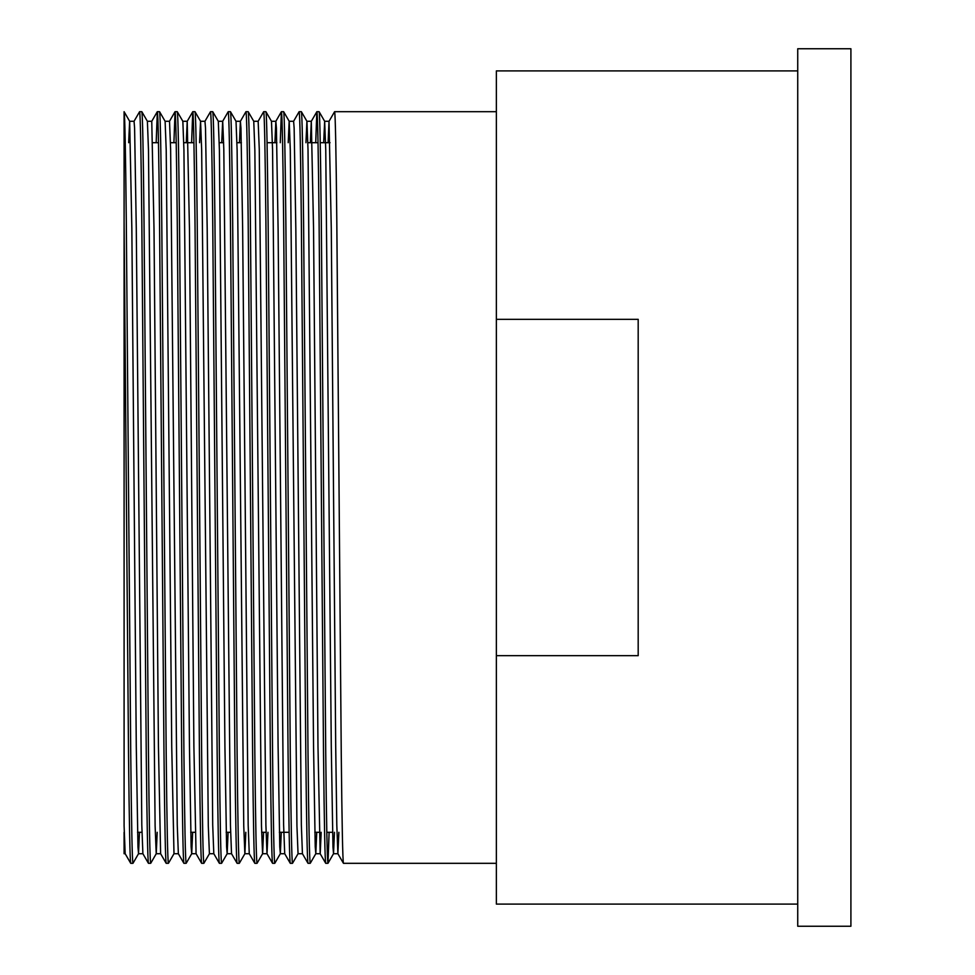 <?xml version="1.0" encoding="UTF-8"?>
<svg xmlns="http://www.w3.org/2000/svg" width="975" height="975" viewBox="0 0 975 975"><rect width="100%" height="100%" fill="white"/><g stroke="black" fill="none" stroke-linecap="round" stroke-linejoin="round"><path stroke-width="1.46" d="M850.907 926.25L850.907 48.75L797.733 48.75L797.733 926.25L850.907 926.25M332.524 832.297L326.796 832.297M319.227 832.297L314.803 832.297M289.124 832.297L279.35 832.297M266.053 832.297L261.617 832.297M230.6 832.297L226.163 832.297M195.146 832.297L190.71 832.297M141.96 832.297L137.524 832.297M125.202 853.722L124.093 853.722L124.093 832.297M330.025 142.703L320.251 142.703M318.033 142.703L307.868 142.703M276.851 142.703L267.065 142.703M241.398 142.703L236.962 142.703M223.665 142.703L219.229 142.703M193.94 142.703L183.775 142.703M176.207 142.703L170.479 142.703M158.486 142.703L152.758 142.703M496.36 111.686L334.608 111.686C335.339 113.332 336.082 150.016 336.814 221.752L341.25 753.248C341.993 824.984 342.725 861.668 343.468 863.314L496.36 863.314M319.093 111.686L316.875 111.686C317.618 113.332 318.35 150.016 319.093 221.752L323.517 753.248C324.261 824.984 325.004 861.668 325.735 863.314L327.99 863.289C327.21 861.668 326.479 824.984 325.735 753.248L321.311 221.752C320.568 150.016 319.824 113.332 319.093 111.686L324.663 121.302L325.76 150.089L331.281 746.46L332.962 846.824L333.523 853.698L334.462 832.297M325.711 863.289L320.166 853.698L317.984 746.46L313.548 228.54L311.305 121.302L316.875 111.686M301.36 111.686L299.142 111.686C299.886 113.332 300.629 150.016 301.36 221.752L305.797 753.248C306.54 824.984 307.271 861.668 308.015 863.314L310.257 863.289C309.489 861.668 308.746 824.984 308.015 753.248L303.578 221.752C302.835 150.016 302.104 113.332 301.36 111.686L306.942 121.302L308.027 150.089L313.548 746.46L315.23 846.824L315.803 853.698L316.729 832.297M288.21 142.703L289.173 121.278L293.609 121.278L294.145 128.176L295.827 228.54L301.348 824.911L302.433 853.698L308.015 863.314M283.64 111.686L283.664 111.711C284.371 113.332 285.114 150.016 285.858 221.752L290.282 753.248C291.025 824.984 291.757 861.668 292.5 863.314L290.282 863.314C289.551 861.668 288.807 824.984 288.064 753.248L283.64 221.752C282.896 150.016 282.165 113.332 281.422 111.686L283.64 111.686L289.209 121.302L290.306 150.089L296.936 825.849L298.045 853.722L302.469 853.722M274.913 142.703L275.852 121.302L276.413 128.176L278.094 228.54L283.615 824.911L284.712 853.698L290.282 863.314M265.907 111.686L265.943 111.711C266.65 113.332 267.382 150.016 268.125 221.752L272.561 753.248C273.293 824.984 274.036 861.668 274.767 863.314L272.561 863.314C271.818 861.668 271.074 824.984 270.343 753.248L265.907 221.752C265.176 150.016 264.432 113.332 263.689 111.686L265.907 111.686L271.489 121.302L272.573 150.089L278.094 746.46L279.776 846.824L280.349 853.698L281.275 832.297M253.719 121.278L258.156 121.278L259.265 149.151L265.895 824.911L266.979 853.698L272.561 863.314M248.186 111.686L248.211 111.711C248.918 113.332 249.661 150.016 250.392 221.752L254.828 753.248C255.572 824.984 256.303 861.668 257.047 863.314L254.828 863.314C254.085 861.668 253.354 824.984 252.61 753.248L248.186 221.752C247.443 150.016 246.699 113.332 245.968 111.686L248.186 111.686L253.756 121.302L254.853 150.089L261.483 825.849L262.58 853.722L267.016 853.722L267.979 832.297M239.46 142.703L240.386 121.302L240.959 128.176L242.641 228.54L248.162 824.911L249.259 853.698L254.828 863.314M230.453 111.686L230.49 111.711C231.197 113.332 231.928 150.016 232.672 221.752L237.108 753.248C237.839 824.984 238.582 861.668 239.314 863.314L237.108 863.314C236.364 861.668 235.621 824.984 234.89 753.248L230.453 221.752C229.71 150.016 228.979 113.332 228.235 111.686L230.453 111.686L236.023 121.302L237.12 150.089L243.75 825.849L244.859 853.722L249.295 853.722M218.266 121.278L222.702 121.278L223.811 149.151L230.441 824.911L231.526 853.698L237.108 863.314M212.733 111.686L212.757 111.711C213.464 113.332 214.207 150.016 214.939 221.752L219.375 753.248C220.118 824.984 220.85 861.668 221.593 863.314L219.375 863.314C218.632 861.668 217.9 824.984 217.157 753.248L212.733 221.752C211.989 150.016 211.246 113.332 210.515 111.686L212.733 111.686L218.303 121.302L219.399 150.089L224.92 746.46L226.59 846.824L227.163 853.698L228.101 832.297M199.57 142.703L200.545 121.278L204.969 121.278L205.506 128.176L207.188 228.54L212.708 824.911L213.805 853.698L219.375 863.314M195 111.686L192.782 111.686C193.525 113.332 194.257 150.016 195 221.752L199.436 753.248C200.168 824.984 200.911 861.668 201.642 863.314L203.86 863.314C203.129 861.668 202.386 824.984 201.642 753.248L197.218 221.752C196.475 150.016 195.743 113.332 195 111.686L200.57 121.302L201.667 150.089L208.297 825.849L209.406 853.722L213.83 853.722M201.618 863.289L196.072 853.698L193.891 746.46L189.455 228.54L187.212 121.302L192.782 111.686M177.267 111.686L175.061 111.686C175.793 113.332 176.536 150.016 177.267 221.752L181.703 753.248C182.447 824.984 183.178 861.668 183.922 863.314L186.164 863.289C185.396 861.668 184.665 824.984 183.922 753.248L179.485 221.752C178.754 150.016 178.011 113.332 177.267 111.686L182.849 121.302L183.934 150.089L189.455 746.46L191.137 846.824L191.709 853.698L192.648 832.297M183.885 863.289L178.352 853.698L177.255 824.911L170.625 149.151L169.516 121.278L165.08 121.278M159.547 111.686L165.116 121.302L166.213 150.089L171.734 746.46L173.989 853.698L168.443 863.289L166.189 863.314C165.457 861.668 164.714 824.984 163.983 753.248L159.547 221.752C158.803 150.016 158.072 113.332 157.328 111.686L159.547 111.686C160.29 113.332 161.021 150.016 161.765 221.752L166.189 753.248C166.932 824.984 167.676 861.668 168.407 863.314L168.443 863.289M141.814 111.686L139.608 111.686C140.339 113.332 141.083 150.016 141.814 221.752L146.25 753.248C146.993 824.984 147.725 861.668 148.468 863.314L150.711 863.289C149.943 861.668 149.199 824.984 148.468 753.248L144.032 221.752C143.301 150.016 142.557 113.332 141.814 111.686L147.396 121.302L148.48 150.089L155.11 825.849L156.219 853.722L160.656 853.722M148.432 863.289L142.886 853.698L141.802 824.911L136.281 228.54L134.599 128.176L134.062 121.278L129.626 121.278L128.663 142.703M333.523 853.698L327.99 863.289L329.111 832.297M326.844 834.71L326.893 832.297M328.1 142.703L329.026 121.302L334.608 111.686M315.717 142.703L316.838 111.711M292.5 863.314L298.07 853.698M299.118 111.711L293.572 121.302M274.767 863.314L280.349 853.698M280.264 142.703L281.385 111.711L275.852 121.302M257.047 863.314L262.616 853.698L263.555 832.297M239.314 863.314L244.896 853.698L245.822 832.297M221.593 863.314L227.163 853.698M203.86 863.314L209.442 853.698M204.933 121.302L210.515 111.686M191.624 142.703L192.745 111.711M176.122 142.703L176.17 140.29M173.903 142.703L175.061 111.686M156.171 142.703L157.328 111.686M124.093 111.686C124.824 113.332 125.568 150.016 126.311 221.752L130.735 753.248C131.479 824.984 132.21 861.668 132.953 863.314L130.735 863.314C130.004 861.668 129.261 824.984 128.517 753.248L124.093 221.752L124.093 111.686L129.663 121.302L131.844 228.54L136.281 746.46L137.963 846.824L138.523 853.698L139.462 832.297M134.026 121.302L139.608 111.686M797.733 70.907L496.36 70.907L496.36 319.325L638.186 319.325L638.186 655.675L496.36 655.675L496.36 319.325M797.733 904.093L496.36 904.093L496.36 655.675M130.711 863.289L125.166 853.698L124.093 825.849L124.093 221.752M150.711 863.289L156.256 853.698L157.182 832.297M275.876 121.278L271.489 121.302M305.943 142.703L306.906 121.278L311.33 121.278M323.663 142.703L324.663 121.302M157.292 111.711L151.759 121.302L154.001 228.54L158.438 746.46L160.619 853.698L166.164 863.289M186.274 142.703L187.212 121.302M221.727 142.703L222.666 121.302L228.211 111.711M310.367 142.703L311.305 121.302M315.766 853.722L320.202 853.722L321.165 832.297M329.026 121.302L331.281 228.54L335.705 746.46L336.802 824.911L337.886 853.698L338.898 832.297M132.99 863.289L138.523 853.698M186.164 863.289L191.709 853.698M310.257 863.289L315.803 853.698M138.499 853.722L142.923 853.722M147.359 121.278L151.795 121.278M173.952 853.722L178.376 853.722M182.812 121.278L187.249 121.278M191.673 853.722L196.109 853.722M227.126 853.722L231.562 853.722M235.999 121.278L240.423 121.278M280.312 853.722L284.749 853.722M324.626 121.278L329.062 121.278M333.499 853.722L337.923 853.722M169.479 121.302L175.025 111.711M240.386 121.302L245.932 111.711M258.119 121.302L263.664 111.711M337.886 853.698L343.432 863.289"/></g></svg>
